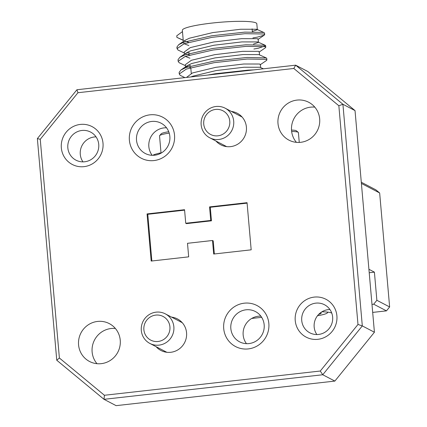 <?xml version="1.0" encoding="UTF-8"?>
<svg xmlns="http://www.w3.org/2000/svg" width="427" height="427" viewBox="0 0 427 427"><rect width="100%" height="100%" fill="white"/><g stroke="black" fill="none" stroke-linecap="round" stroke-linejoin="round"><path stroke-width="0.64" d="M291.508 130.075A15.377 1.927 -5 0 1 296.231 130.71A15.377 1.927 -5 0 1 296.407 130.822L298.238 132.333A17.085 2.14 175 0 0 298.046 132.21A17.085 2.14 175 0 0 291.641 131.484M299.258 142.421L298.398 132.594A17.085 2.14 175 0 0 298.238 132.333M169.215 133.112A17.085 2.14 175 0 0 159.645 135.631L161.192 133.822A15.377 1.927 -5 0 1 168.734 131.719M159.645 135.631A17.085 2.14 175 0 0 159.533 135.909L161.022 152.919M158.059 341.483A13.349 12.997 -62.4 0 0 169.925 326.826A13.349 12.997 -62.4 0 0 155.754 315.099A13.349 12.997 -62.4 0 0 143.883 329.751A13.349 12.997 -62.4 0 0 158.059 341.483M156.138 312.153A16.685 16.242 117.6 0 1 165.302 313.85A16.685 16.242 117.6 0 1 173.592 331.614A16.685 16.242 117.6 0 1 159.025 345.133A16.685 16.242 117.6 0 1 149.861 343.431A16.685 16.242 117.6 0 1 141.572 325.673A16.685 16.242 117.6 0 1 156.138 312.153M217.903 135.818A13.349 12.997 -62.4 0 0 229.774 121.161A13.349 12.997 -62.4 0 0 215.598 109.429A13.349 12.997 -62.4 0 0 203.732 124.086A13.349 12.997 -62.4 0 0 217.903 135.818M215.982 106.488A16.685 16.242 117.6 0 1 225.152 108.186A16.685 16.242 117.6 0 1 233.436 125.944A16.685 16.242 117.6 0 1 218.87 139.469A16.685 16.242 117.6 0 1 209.705 137.766A16.685 16.242 117.6 0 1 201.421 120.008A16.685 16.242 117.6 0 1 215.982 106.488M252.346 31.438L257.337 29.714L256.819 23.768A37.373 4.686 175 0 0 212.016 23.069A37.373 4.686 175 0 0 182.356 30.28L183.332 41.499M257.337 29.714L256.595 29.26L240.705 29.249L212.849 32.569L189.423 38.206L185.083 40.303L178.705 44.659L176.917 47.087L177.226 47.851M258.431 42.209L258.164 39.14L257.422 38.686L241.533 38.67L213.671 41.995L190.25 47.627L184.25 51.987L184.443 54.16M253.451 44.104L258.447 42.38M253.884 49.02L258.314 48.246L265.647 45.705L265.151 45.246L257.705 41.926L241.815 41.915L213.954 45.235L190.533 50.872L186.193 52.969L179.81 57.319L178.027 59.753L178.16 61.323L179.116 62.7L185.451 65.689M259.541 54.875L259.269 51.806L258.527 51.347L242.637 51.336L214.781 54.656L191.355 60.292L185.361 64.648M260.123 64.813L266.512 60.458L266.891 59.94L266.752 58.371L266.261 57.907L258.815 54.592L242.92 54.576L215.064 57.901L191.638 63.538L187.298 65.635L185.644 67.706M260.646 67.541L260.379 64.466L259.637 64.013L243.748 64.002L215.886 67.322L192.465 72.958L186.476 77.436M263.427 68.795L259.92 67.252L244.03 67.242L216.174 70.562L192.748 76.198L190.938 76.935M184.389 40.832L185.131 41.216M185.878 41.52L188.547 42.289M183.429 42.561L184.234 43.784L188.83 45.534M185.499 53.498L186.236 53.877M186.989 54.186L189.657 54.955M185.27 56.391L189.94 58.195M186.61 66.164L190.768 67.621L191.275 73.428M153.693 155.305L153.645 154.761A88.987 11.155 -5 0 1 159.735 153.063L161.555 152.855M159.799 153.795L159.735 153.063M182.468 31.603L176.762 35.799L176.895 37.368L183.236 40.357M252.912 37.923L257.342 37.149L264.297 35.126L264.676 34.614L263.79 34.005L244.949 33.696L211.936 37.341L184.176 43.719L177.056 48.657L178.006 50.034L184.341 53.023M186.812 52.574L189.481 52.916M259.018 52.147L265.402 47.792L265.781 47.28L264.9 46.666L246.053 46.362L213.041 50.002L185.281 56.385L178.16 61.323M187.917 65.24L190.586 65.582M266.891 59.94L266.005 59.332L247.164 59.027L214.151 62.668L186.391 69.051L179.271 73.988L180.221 75.365L184.923 77.613M264.676 34.614L264.537 33.044L263.651 32.431L244.81 32.126L211.797 35.767L184.037 42.15L178.705 44.659M265.151 45.246L245.92 44.792L212.908 48.432L185.142 54.816L179.81 57.319M266.261 57.907L247.025 57.458L214.012 61.098L186.252 67.482L180.92 69.985L179.132 72.419L179.271 73.988M253.884 69.868L248.135 70.124L215.123 73.764L207.469 75.083M176.895 37.368L183.22 40.213M317.48 315.75A22.423 2.813 175 0 0 327.397 312.868A22.423 2.813 175 0 0 327.199 312.068M315.815 303.138A15.842 15.42 -62.4 0 0 301.99 315.975A15.842 15.42 -62.4 0 0 309.853 332.836A15.842 15.42 -62.4 0 0 318.553 334.448A15.842 15.42 -62.4 0 0 332.382 321.611A15.842 15.42 -62.4 0 0 324.515 304.755A15.842 15.42 -62.4 0 0 315.815 303.138M329.932 309.538A15.842 15.42 -62.4 0 0 328.251 309.634A15.842 15.42 -62.4 0 0 316.871 334.544M314.219 297.101A21.355 20.79 -62.4 0 0 295.233 320.549A21.355 20.79 -62.4 0 0 317.912 339.316A21.355 20.79 -62.4 0 0 336.898 315.868A21.355 20.79 -62.4 0 0 314.219 297.101M97.559 321.435A21.355 20.79 -62.4 0 0 78.915 338.744A21.355 20.79 -62.4 0 0 89.521 361.477A21.355 20.79 -62.4 0 0 101.252 363.655A21.355 20.79 -62.4 0 0 119.896 346.345A21.355 20.79 -62.4 0 0 109.291 323.613A21.355 20.79 -62.4 0 0 97.559 321.435M115.375 328.475A21.355 20.79 -62.4 0 0 111.111 328.512A21.355 20.79 -62.4 0 0 93.614 341.979A21.355 20.79 -62.4 0 0 96.988 363.687M156.127 346.708A17.795 17.326 -62.4 0 0 170.736 352.296A17.795 17.326 -62.4 0 0 186.62 334.747A17.795 17.326 -62.4 0 0 171.574 317.128M246.027 309.805A17.085 16.632 -62.4 0 0 231.114 323.65A17.085 16.632 -62.4 0 0 239.595 341.835A17.085 16.632 -62.4 0 0 248.978 343.575A17.085 16.632 -62.4 0 0 263.897 329.729A17.085 16.632 -62.4 0 0 255.41 311.545A17.085 16.632 -62.4 0 0 246.027 309.805M260.849 316.145A17.085 16.632 -62.4 0 0 258.351 316.236A17.085 16.632 -62.4 0 0 244.538 326.58A17.085 16.632 -62.4 0 0 246.48 343.666M244.276 303.181A23.138 22.524 -62.4 0 0 223.711 328.582A23.138 22.524 -62.4 0 0 248.279 348.918A23.138 22.524 -62.4 0 0 268.845 323.517A23.138 22.524 -62.4 0 0 244.276 303.181M149.957 114.831A23.138 22.524 -62.4 0 0 129.392 140.232A23.138 22.524 -62.4 0 0 153.96 160.568A23.138 22.524 -62.4 0 0 174.531 135.162A23.138 22.524 -62.4 0 0 149.957 114.831M151.708 121.455A17.085 16.632 -62.4 0 0 136.795 135.3A17.085 16.632 -62.4 0 0 145.276 153.485A17.085 16.632 -62.4 0 0 154.665 155.225A17.085 16.632 -62.4 0 0 169.578 141.38A17.085 16.632 -62.4 0 0 161.091 123.195A17.085 16.632 -62.4 0 0 151.708 121.455M166.535 127.796A17.085 16.632 -62.4 0 0 164.032 127.886A17.085 16.632 -62.4 0 0 150.219 138.231A17.085 16.632 -62.4 0 0 152.167 155.316M215.977 141.038A17.795 17.326 -62.4 0 0 230.58 146.632A17.795 17.326 -62.4 0 0 246.464 129.082A17.795 17.326 -62.4 0 0 231.418 111.458M296.984 100.094A21.355 20.79 -62.4 0 0 278.34 117.404A21.355 20.79 -62.4 0 0 288.946 140.136A21.355 20.79 -62.4 0 0 300.677 142.308A21.355 20.79 -62.4 0 0 319.321 125.004A21.355 20.79 -62.4 0 0 308.716 102.272A21.355 20.79 -62.4 0 0 296.984 100.094M314.8 107.134A21.355 20.79 -62.4 0 0 310.536 107.172A21.355 20.79 -62.4 0 0 293.039 120.633A21.355 20.79 -62.4 0 0 296.413 142.346M80.324 124.428A21.355 20.79 -62.4 0 0 61.339 147.875A21.355 20.79 -62.4 0 0 84.018 166.647A21.355 20.79 -62.4 0 0 103.003 143.2A21.355 20.79 -62.4 0 0 80.324 124.428M81.92 130.465A15.842 15.42 -62.4 0 0 68.09 143.301A15.842 15.42 -62.4 0 0 75.958 160.162A15.842 15.42 -62.4 0 0 84.658 161.774A15.842 15.42 -62.4 0 0 98.482 148.938A15.842 15.42 -62.4 0 0 90.62 132.082A15.842 15.42 -62.4 0 0 81.92 130.465M96.032 136.864A15.842 15.42 -62.4 0 0 94.351 136.96A15.842 15.42 -62.4 0 0 82.977 161.87M247.094 203.14L210.276 207.276L211.461 220.818L186.46 223.631L185.74 223.252L184.555 209.705L147.059 213.922L151.185 261.062L188.681 256.846L187.496 243.305L212.497 240.497L213.217 240.871L214.359 253.964M184.597 210.159L147.779 214.295L151.863 260.982M211.461 220.818L210.741 220.444L185.74 223.252M338.851 105.747L293.819 68.475L295.671 65.176L307.782 71.496L355.029 110.598L342.918 104.273L362.309 325.908L357.986 324.467L338.851 105.747L342.918 104.273L295.671 65.176L76.924 89.745L37.368 138.594L40.25 139.282L59.385 358.002L104.418 395.269L320.287 371.026L357.986 324.467M361.295 182.228L375.877 189.844L379.656 192.972L361.402 183.439M293.819 68.475L77.949 92.723L76.924 89.745M77.949 92.723L40.25 139.282M104.418 395.269L104.012 399.325L116.117 405.65L334.864 381.081L374.42 332.233L362.309 325.908L322.753 374.757L104.012 399.325L56.759 360.228L37.368 138.594M56.759 360.228L59.385 358.002M334.864 381.081L322.753 374.757L320.287 371.026M374.42 332.233L355.029 110.598M372.686 312.409L386.467 310.861L373.705 304.2L376.87 300.293L389.632 306.954L379.656 192.972M386.467 310.861L389.632 306.954M331.784 313.156L331.368 312.938A26.698 3.347 175 0 0 321.889 311.806M261.671 317.336L251.716 318.451M371.981 304.392L373.705 304.2M369.211 272.73L374.41 272.148L376.87 300.293M374.41 272.148L368.912 269.277M210.741 220.444L209.556 206.898L247.057 202.686L251.177 249.827L213.681 254.038L212.497 240.497M147.059 213.922L147.779 214.295M210.276 207.276L209.556 206.898M318.659 314.384A16.055 2.012 175 0 0 320.394 313.781A16.055 2.012 175 0 0 321.045 312.81A16.055 2.012 175 0 0 320.688 312.612M165.302 313.85L182.265 322.705M149.861 343.431L166.818 352.286M225.152 108.186L242.109 117.041M209.705 137.766L226.662 146.621M185.361 64.653L185.553 66.825M252.378 31.822L252.117 28.86M177.056 48.657L176.917 47.087M265.781 47.28L265.647 45.705M264.041 32.58L257.006 29.404M180.92 69.985L187.298 65.635M257.908 39.487L264.297 35.126M327.397 312.868L328.005 312.153"/></g></svg>
